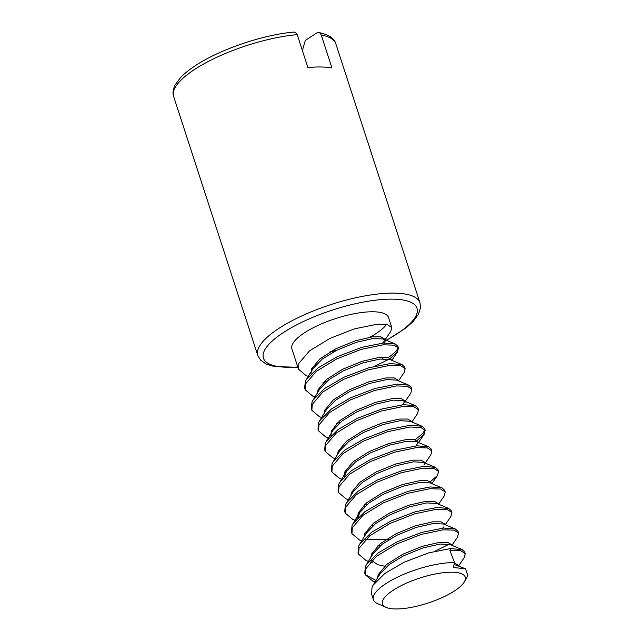 <?xml version="1.0" encoding="UTF-8"?>
<svg xmlns="http://www.w3.org/2000/svg" width="641" height="641" viewBox="0 0 641 641"><rect width="100%" height="100%" fill="white"/><g stroke="black" fill="none" stroke-linecap="round" stroke-linejoin="round"><path stroke-width="0.96" d="M308.297 376.379L306.053 375.578L298.498 369.2L298.922 363.279L309.547 350.843L329.931 338.408L354.449 328.841L377.365 324.178L387.292 324.578L391.779 327.519L388.526 317.511A50.791 15.36 162 0 0 373.374 311.774A50.791 15.36 162 0 0 318.737 325.075A50.791 15.36 162 0 0 291.903 348.904L298.498 369.192M329.971 351.909A50.791 15.36 162 0 0 336.677 350.274M370.065 337.15A50.791 15.36 162 0 0 386.563 324.434M391.779 327.519L390.738 331.541L385.121 339.762M314.979 396.939L312.736 396.138L305.18 389.744L304.627 388.045L305.316 381.491L306.318 379.616L318.048 367.878L337.358 356.628L361.917 347.302L383.534 343.023L395.329 344.025L397.901 346.372L398.454 348.071L397.42 352.101L390.321 358.359M398.037 347.27L396.539 350.843L389.696 356.708M305.18 389.744L305.605 383.831L316.229 371.403L336.605 358.968L361.131 349.401L383.07 344.81L393.983 345.138L398.454 348.071M388.959 359.224L374.969 366.131M321.654 417.491L319.418 416.69L311.863 410.312L311.302 408.597L311.991 402.051L313 400.176L324.731 388.43L344.041 377.188L368.599 367.854L390.233 363.575L402.003 364.577L404.583 366.932L405.136 368.631L404.094 372.661L398.478 380.874M311.863 410.312L312.279 404.391L322.912 391.955L343.288 379.52L367.806 369.961L389.752 365.37L400.657 365.699L405.136 368.631M328.336 438.051L326.093 437.25L318.537 430.864L317.984 429.158L318.673 422.603L319.675 420.736L331.405 408.99L350.723 397.749L375.273 388.414L396.915 384.135L408.686 385.137L411.258 387.485L411.81 389.191M318.537 430.864L318.962 424.943L329.586 412.516L349.97 400.08L374.488 390.513L396.434 385.93L407.331 386.251L411.81 389.183L410.777 393.213L405.16 401.434M335.019 458.603L332.775 457.81L325.219 451.416L324.658 449.71L325.356 443.163L326.357 441.288L338.087 429.542L357.398 418.301L381.956 408.966L403.582 404.687L415.368 405.697L417.94 408.045L418.493 409.751L417.459 413.774L411.843 421.986M325.219 451.416L325.636 445.503L336.269 433.068L356.644 420.632L381.171 411.073L403.109 406.482L414.03 406.811L418.493 409.751M331.341 470.278L332.03 463.715L333.04 461.849L344.762 450.102L364.08 438.861L388.63 429.526L410.24 425.247L422.042 426.249L424.614 428.597L425.175 430.303L424.134 434.326L417.035 440.591M424.759 429.502L423.252 433.068L415.08 439.774M341.693 479.164L339.458 478.362L331.894 471.976L332.318 466.063L342.943 453.628L363.327 441.192L387.845 431.625L409.791 427.042L420.688 427.363L425.167 430.303M348.375 499.724L346.132 498.922L338.576 492.528L338.023 490.83L338.712 484.275L339.714 482.401L351.444 470.662L370.754 459.413L395.297 450.086L416.906 445.807L428.725 446.809L431.297 449.149L431.85 450.863L430.816 454.886L423.869 465.046M338.576 492.528L339.001 486.615L349.625 474.188L370.001 461.752L394.527 452.185L416.474 447.594L427.387 447.923L431.85 450.863M355.05 520.276L352.814 519.474L345.259 513.096L344.698 511.382L345.387 504.836L346.396 502.961L358.127 491.214L377.437 479.973L401.971 470.646L423.605 466.36L435.399 467.361L437.979 469.709L438.532 471.415L437.491 475.446L430.399 481.703M345.259 513.096L345.675 507.175L356.308 494.74L376.684 482.304L401.202 472.746L423.148 468.154L434.045 468.475L438.532 471.415M361.732 540.836L359.489 540.034L351.933 533.641L351.38 531.942L352.069 525.388L353.071 523.521L364.801 511.774L384.119 500.533L408.662 491.198L430.279 486.92L442.082 487.921L444.654 490.269L445.215 491.976L444.173 495.998L438.556 504.219M351.933 533.641L352.358 527.727L362.982 515.3L383.366 502.865L407.884 493.298L429.831 488.714L440.744 489.035L445.215 491.976M358.055 552.494L358.752 545.948L359.753 544.073L371.484 532.326L390.794 521.085L415.352 511.75L436.962 507.472L448.764 508.481L451.336 510.829L451.889 512.528L450.855 516.558L445.239 524.771M389.44 539.289L365.194 539.81M368.415 561.388L366.171 560.595L358.615 554.209L359.032 548.287L369.665 535.852L390.04 523.417L414.567 513.858L436.505 509.266L447.41 509.595L451.889 512.528M365.29 574.761L364.737 573.054L365.426 566.5L366.436 564.633L378.166 552.887L397.476 541.645L422.034 532.31L443.644 528.032L455.439 529.033L458.019 531.389L458.571 533.088L457.53 537.11L451.913 545.331M375.089 581.948L372.854 581.147L365.29 574.753L365.715 568.847L376.339 556.412L396.723 543.977L421.241 534.41L443.187 529.827L454.092 530.147L458.571 533.088M449.069 544.233L435.087 551.14M385.866 607.307A43.54 13.165 162 0 0 395.417 608.95A43.54 13.165 162 0 0 436.016 600.192A43.54 13.165 162 0 0 464.396 581.788A43.54 13.165 162 0 0 419.775 578.062A43.54 13.165 162 0 0 385.866 607.307L377.397 603.518A50.791 15.36 -18 0 1 373.391 599.696L371.419 593.614L372.109 587.06L373.11 585.185L384.84 573.447L404.15 562.197L428.709 552.871L450.351 548.584L462.121 549.593L464.693 551.941L465.246 553.648L464.212 557.67L458.595 565.883M375.995 580.474L365.626 574.873M373.391 599.696A50.791 15.36 -18 0 1 400.008 575.971A50.791 15.36 -18 0 1 454.501 562.566L449.87 550.379L460.783 550.707L465.246 553.648M454.501 562.566L453.355 567.517L465.51 568.775L467.882 575.73L464.396 581.788M302.384 50.567L305.308 40.391L316.894 32.899L318.761 32.499L320.075 33.156L321.261 35.055L331.95 67.946A85.261 25.784 162 0 0 321.069 66.993A85.261 25.784 162 0 0 307.888 67.529L297.176 34.542L295.685 32.483L294.051 32.05C263.163 34.686 219.831 49.405 195.561 65.526C189.223 69.661 184.199 73.707 180.482 77.673L175.265 84.684C172.974 89.163 172.429 93.073 173.631 96.43L257.786 355.443L260.446 359.978L266.015 363.984L274.356 366.588L297.873 367.269M454.413 562.958L457.995 565.058L458.211 565.731M377.565 577.894L378.198 574.681L386.675 564.433L402.852 554.217L422.235 546.316L439.486 542.382L447.666 542.39L451.32 544.497L451.408 545.114M384.656 566.195L377.709 564.721L371.78 560.466M370.883 557.333L371.516 554.12L380.001 543.872L396.17 533.657L415.56 525.756L432.811 521.83L440.992 521.83L444.638 523.945L444.854 524.61M443.909 526.718L442.755 528.096M380.201 545.82L377.974 545.635M364.2 536.781L364.833 533.568L373.318 523.312L389.496 513.096L408.878 505.196L426.129 501.27L434.31 501.27L437.963 503.385L438.051 504.002M373.519 525.267L371.299 525.083M357.742 517.768L358.159 513.008L366.636 502.76L382.813 492.544L402.203 484.644L419.454 480.718L427.627 480.718L431.281 482.833L431.497 483.498M366.844 504.707L364.617 504.523M350.843 495.669L351.476 492.456L359.962 482.2L376.139 471.984L395.521 464.084L412.772 460.158L420.953 460.158L424.598 462.273L424.695 462.89M344.169 475.109L344.802 471.896L353.279 461.648L369.456 451.432L388.839 443.532L406.09 439.598L414.27 439.606L417.924 441.713L418.14 442.386M417.996 442.619L416.041 445.872M337.486 454.549L338.119 451.336L346.605 441.088L362.774 430.872L382.164 422.972L399.415 419.046L407.588 419.046L411.242 421.161L411.458 421.826M331.02 435.543L331.437 430.784L339.922 420.528L356.1 410.312L375.482 402.412L392.733 398.486L400.913 398.486L404.567 400.601L405.104 402.268L403.373 400.681L415.368 405.697M404.639 401.498L402.676 404.759M340.123 422.483L337.903 422.299M324.13 413.437L324.763 410.224L333.24 399.976L349.417 389.76L368.799 381.86L386.058 377.934L394.231 377.934L397.885 380.049L398.101 380.714M317.447 392.885L318.08 389.672L326.565 379.416L342.735 369.2L362.125 361.3L379.376 357.374L387.557 357.374L391.202 359.489L391.298 360.106M326.766 381.363L324.546 381.187M310.989 373.871L311.398 369.112L319.883 358.864L336.06 348.648L355.443 340.748L372.693 336.813L380.874 336.821L384.528 338.929L384.616 339.554M383.799 341.709L382.645 343.087M381.323 357.205L384.151 359.93M454.052 564.489L465.51 568.775M373.11 585.185L379.865 574.112L388.903 564.753L403.51 555.819L422.892 547.943L440.119 544.041L450.134 544.578L462.121 549.593M450.647 549.577L449.878 550.411M366.436 564.633L373.182 553.552L382.22 544.193L396.827 535.267L416.217 527.383L433.436 523.481L443.452 524.026L455.439 529.033M359.753 544.073L366.5 533L375.546 523.633L390.153 514.707L409.535 506.823L426.762 502.929L436.777 503.465L448.764 508.481M358.071 517.439L359.825 512.439L368.863 503.081L383.47 494.147L402.86 486.271L420.079 482.369L430.095 482.913L442.082 487.921M365.162 506.19L363.167 505.933M346.396 502.961L353.143 491.879L362.181 482.521L376.788 473.595L396.178 465.711L413.397 461.816L423.413 462.353L435.399 467.361M344.714 476.327L346.46 471.327L355.507 461.969L370.113 453.035L389.496 445.158L406.723 441.256L416.738 441.793L428.725 446.809M333.04 461.849L339.786 450.767L348.824 441.409L363.431 432.483L382.821 424.598L400.04 420.696L410.056 421.241L422.042 426.249M326.357 441.288L333.104 430.215L342.142 420.849L356.757 411.923L376.139 404.046L393.366 400.144L403.373 400.681M338.448 423.957L336.453 423.701M319.675 420.736L326.429 409.655L335.467 400.296L350.074 391.363L369.464 383.486L386.683 379.584L396.699 380.129L408.686 385.137M313 400.176L319.747 389.095L328.785 379.736L343.392 370.81L362.782 362.926L380.001 359.032L390.016 359.569L402.003 364.577M325.091 382.845L323.088 382.589M306.318 379.616L313.064 368.543L322.111 359.184L336.717 350.25L356.1 342.374L373.326 338.472L383.342 339.009L385.065 340.595L384.592 342.959M385.129 340.844A80.726 24.406 162 0 0 392.917 299.147A80.726 24.406 162 0 0 279.62 335.115A80.726 24.406 162 0 0 297.769 366.948M385.153 341.14L405.969 327.984L413.189 321.421L418.381 314.394L420.488 307.904L419.967 302.744A85.261 25.784 162 0 0 394.544 293.121A85.261 25.784 162 0 0 302.824 315.444A85.261 25.784 162 0 0 257.786 355.443M297.208 34.638A85.261 25.784 162 0 0 211.434 59.877A85.261 25.784 162 0 0 173.631 96.43M419.967 302.744L335.812 43.732A85.261 25.784 162 0 0 321.261 35.055M331.341 470.27L331.894 471.976M358.063 552.502L358.615 554.201M335.812 43.732C334.474 38.388 328.793 34.638 318.761 32.499M372.95 563.014L370.258 562.053M431.882 483.659L437.466 475.478M418.517 442.546L424.11 434.366M391.803 360.314L397.396 352.133M359.825 512.439L353.071 523.521M346.46 471.327L339.714 482.401M383.342 339.009L395.329 344.025M451.32 544.497L451.536 545.17M437.963 503.385L438.18 504.058M424.598 462.273L424.815 462.946M391.202 359.489L391.419 360.162M384.528 338.929L384.744 339.602"/></g></svg>
